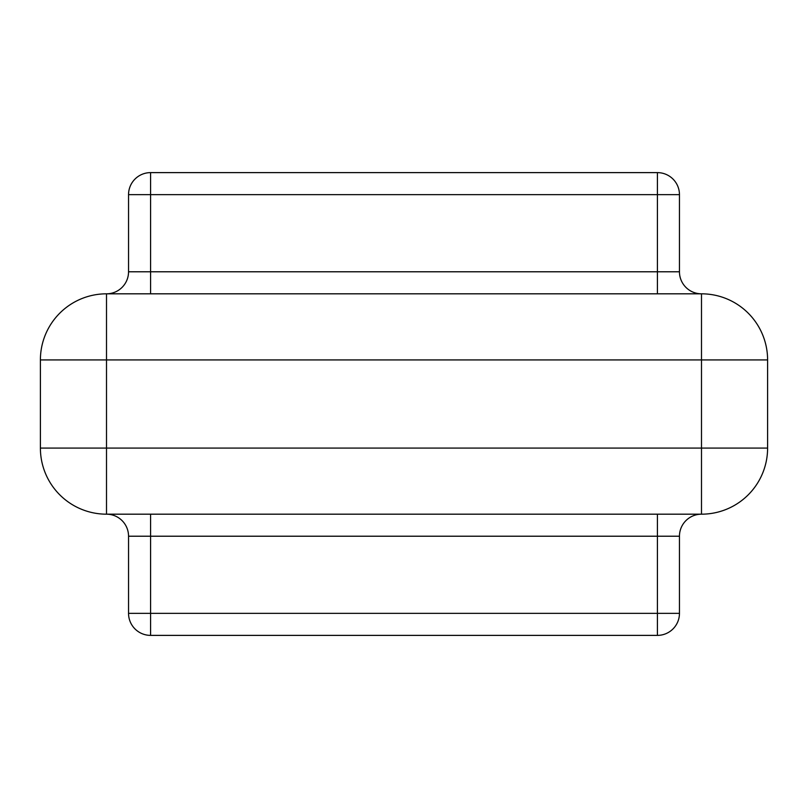 <?xml version="1.0" encoding="UTF-8"?>
<svg xmlns="http://www.w3.org/2000/svg" width="808" height="808" viewBox="0 0 808 808"><rect width="100%" height="100%" fill="white"/><g stroke="black" fill="none" stroke-linecap="round" stroke-linejoin="round"><path stroke-width="1.21" d="M106.505 293.819A66.105 66.105 0 0 0 40.4 359.924L106.505 359.924L106.505 293.819L701.495 293.819A66.105 66.105 0 0 1 767.6 359.924L767.6 448.076L701.495 448.076L701.495 359.924L106.505 359.924L106.505 448.076L701.495 448.076L701.495 514.181L106.505 514.181A66.105 66.105 0 0 1 40.4 448.076L40.4 359.924A66.105 66.105 0 0 1 106.505 293.819A22.038 22.038 0 0 0 128.543 271.781L128.543 194.657A22.038 22.038 0 0 1 150.581 172.619L657.419 172.619A22.038 22.038 0 0 1 679.457 194.657L679.457 271.781A22.038 22.038 0 0 0 701.495 293.819A66.105 66.105 0 0 1 767.6 359.924L701.495 359.924L701.495 293.819M657.419 514.181L657.419 536.219L150.581 536.219L150.581 613.343L657.419 613.343L657.419 536.219L679.457 536.219A22.038 22.038 0 0 1 701.495 514.181A22.038 22.038 0 0 0 679.457 536.219L679.457 613.343A22.038 22.038 0 0 1 657.419 635.381L150.581 635.381A22.038 22.038 0 0 1 128.543 613.343L128.543 536.219A22.038 22.038 0 0 0 106.505 514.181L106.505 448.076L40.4 448.076M701.495 514.181A66.105 66.105 0 0 0 767.6 448.076A66.105 66.105 0 0 1 701.495 514.181M657.419 172.619L657.419 194.657L150.581 194.657L150.581 271.781L657.419 271.781L657.419 194.657L679.457 194.657M106.505 514.181A22.038 22.038 0 0 1 128.543 536.219L150.581 536.219L150.581 514.181M679.457 613.343L657.419 613.343L657.419 635.381A22.038 22.038 0 0 0 679.457 613.343M150.581 635.381L150.581 613.343L128.543 613.343M679.457 271.781L657.419 271.781L657.419 293.819M150.581 293.819L150.581 271.781L128.543 271.781M128.543 194.657L150.581 194.657L150.581 172.619"/></g></svg>
